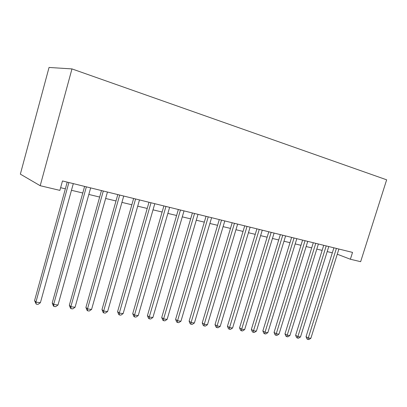 <?xml version="1.0" encoding="UTF-8"?>
<svg xmlns="http://www.w3.org/2000/svg" width="407" height="407" viewBox="0 0 407 407"><rect width="100%" height="100%" fill="white"/><g stroke="black" fill="none" stroke-linecap="round" stroke-linejoin="round"><path stroke-width="0.61" d="M40.196 185.709L20.35 174.135L49.044 67.455L71.968 68.91L386.65 179.818L360.643 261.681L350.371 259.244L352.538 252.401L62.48 180.957L59.89 190.379L40.196 185.709L71.968 68.91M337.276 254.217L350.371 259.244M60.628 187.693L65.359 188.828M71.464 190.293L82.784 193.004M88.828 194.449L99.654 197.049M105.637 198.484L116.005 200.966M121.922 202.386L131.848 204.767M137.708 206.171L147.217 208.45M153.017 209.839L162.128 212.022M167.867 213.4L176.597 215.491M182.285 216.855L190.654 218.859M196.281 220.207L204.309 222.136M209.88 223.468L217.582 225.315M223.097 226.638L230.484 228.408M235.948 229.716L243.035 231.415M248.448 232.712L255.25 234.346M260.607 235.628L267.14 237.195M272.446 238.466L278.714 239.967M283.974 241.229L289.993 242.674M295.197 243.92L300.982 245.304M306.14 246.54L311.691 247.873M316.804 249.099L322.135 250.376M327.197 251.592L332.321 252.818M333.893 247.807L306.033 336.675L308.287 337.973L336.396 248.423M310.851 338.309L308.862 339.545L307.834 339.413L308.287 337.973L310.851 338.309L338.904 249.043M307.834 339.413L306.934 338.894L306.033 336.675M323.718 245.304L295.635 335.292L297.873 336.599L326.205 245.914M300.498 336.945L298.494 338.202L297.441 338.064L297.873 336.599L300.498 336.945L328.775 246.55M297.441 338.064L296.545 337.54L295.635 335.292M313.288 242.735L284.981 333.877L287.194 335.195L315.756 243.34M289.891 335.551L287.866 336.823L286.787 336.681L287.194 335.195L289.891 335.551L318.391 243.991M286.787 336.681L285.902 336.151L284.981 333.877M302.589 240.099L274.059 332.427L276.246 333.755L305.036 240.7M279.014 334.116L276.969 335.404L275.865 335.261L276.246 333.755L279.014 334.116L307.743 241.366M275.865 335.261L274.984 334.727L274.059 332.427M291.616 237.393L262.856 330.937L265.018 332.275L294.037 237.993M267.852 332.651L265.791 333.954L264.657 333.806L265.018 332.275L267.852 332.651L296.815 238.675M264.657 333.806L263.792 333.267L262.856 330.937M280.352 234.62L251.358 329.411L253.5 330.759L282.753 235.21M256.405 331.14L254.324 332.463L253.164 332.316L253.5 330.759L256.405 331.14L285.602 235.912M253.164 332.316L252.309 331.771L251.358 329.411M268.788 231.771L239.565 327.844L241.672 329.202L271.164 232.356M244.658 329.594L242.557 330.937L241.366 330.784L241.672 329.202L244.658 329.594L274.089 233.079M241.366 330.784L240.522 330.235L239.565 327.844M256.909 228.846L227.452 326.236L229.528 327.604L259.259 229.426M232.595 328.006L230.479 329.37L229.253 329.207L229.528 327.604L232.595 328.006L262.266 230.164M229.253 329.207L228.424 328.658L227.452 326.236M244.714 225.844L215.018 324.588L217.058 325.961L247.029 226.414M220.207 326.378L218.071 327.757L216.814 327.594L217.058 325.961L220.207 326.378L250.117 227.172M216.814 327.594L215.995 327.04L215.018 324.588M232.173 222.756L202.243 322.888L204.243 324.277L234.457 223.316M207.484 324.7L205.326 326.104L204.029 325.936L204.243 324.277L207.484 324.7L237.632 224.099M204.029 325.936L203.23 325.376L202.243 322.888M219.281 219.582L189.113 321.143L191.076 322.542L221.53 220.131M194.404 322.98L192.226 324.399L190.893 324.226L191.076 322.542L194.404 322.98L224.796 220.935M190.893 324.226L190.11 323.667L189.113 321.143M206.028 216.315L175.61 319.353L177.533 320.757L208.236 216.86M180.952 321.209L178.754 322.649L177.391 322.476L177.533 320.757L180.952 321.209L211.594 217.684M177.391 322.476L176.623 321.906L175.61 319.353M192.384 212.953L161.727 317.506L163.599 318.925L194.551 213.487M167.119 319.388L164.906 320.853L163.497 320.67L163.599 318.925L167.119 319.388L198.011 214.341M163.497 320.67L162.749 320.1L161.727 317.506M178.347 209.498L147.441 315.608L149.262 317.038L180.464 210.017M152.884 317.516L150.651 319.002L149.201 318.813L149.262 317.038L152.884 317.516L184.025 210.897M149.201 318.813L148.474 318.238L147.441 315.608M163.889 205.937L132.738 313.655L134.503 315.094L165.954 206.446M138.232 315.588L135.979 317.099L134.488 316.9L134.503 315.094L138.232 315.588L169.622 207.346M134.488 316.9L133.781 316.325L132.738 313.655M148.993 202.264L117.592 311.645L119.302 313.095L151.007 202.762M123.148 313.599L120.869 315.135L119.332 314.937L119.302 313.095L123.148 313.599L154.787 203.693M119.332 314.937L118.646 314.352L117.592 311.645M133.638 198.484L101.989 309.574L103.637 311.029L135.597 198.967M107.601 311.553L105.301 313.11L103.719 312.907L103.637 311.029L107.601 311.553L139.494 199.929M103.719 312.907L103.057 312.317L101.989 309.574M117.806 194.587L85.913 307.438L87.49 308.908L119.699 195.05M91.575 309.442L89.255 311.029L87.622 310.816L87.49 308.908L91.575 309.442L123.723 196.042M87.622 310.816L86.991 310.226L85.913 307.438M101.475 190.562L69.332 305.235L70.838 306.715L103.302 191.01M75.051 307.27L72.705 308.882L71.027 308.664L70.838 306.715L75.051 307.27L107.448 192.033M71.027 308.664L70.421 308.063L69.332 305.235M84.615 186.411L52.223 302.961L53.653 304.451L86.37 186.844M58.003 305.021L55.637 306.664L53.902 306.435L53.653 304.451L58.003 305.021L90.654 187.897M53.902 306.435L53.327 305.835L52.223 302.961M67.206 182.122L34.564 300.615L35.913 302.116L68.88 182.534M40.405 302.706L38.014 304.375L36.223 304.141L35.913 302.116L40.405 302.706L73.306 183.623M36.223 304.141L34.564 300.615"/></g></svg>
